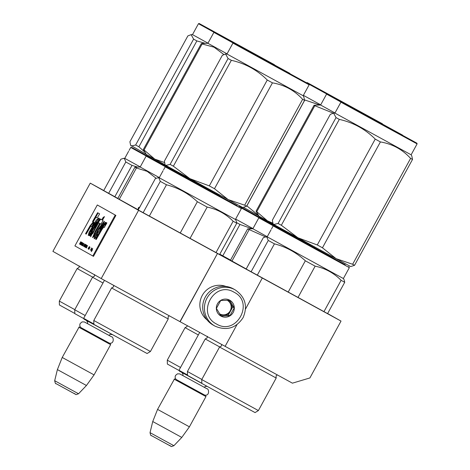 <?xml version="1.0" encoding="UTF-8"?>
<svg xmlns="http://www.w3.org/2000/svg" width="470" height="470" viewBox="0 0 470 470"><rect width="100%" height="100%" fill="white"/><g stroke="black" fill="none" stroke-linecap="round" stroke-linejoin="round"><path stroke-width="0.7" d="M245.54 309.025L262.295 278.017L341.02 321.086L309.889 377.951L292.416 383.168L225.107 346.343L236.968 324.676M101.226 278.563L138.585 210.325L90.252 183.136L52.899 251.374L101.226 278.563L225.107 346.343M180.122 321.733L217.481 253.495L262.466 278.111M217.481 253.495L179.951 321.639M138.585 210.325L217.31 253.4M90.252 183.136L103.741 190.514M103.717 190.562L117.835 198.405M117.788 198.493L138.262 209.82M138.192 209.955L219.619 254.534M219.813 254.188L230.559 260.092M230.488 260.227L246.204 268.946M246.157 269.028L327.584 313.607M113.299 196.019L116.96 198.029L113.299 196.019M226 257.754L229.654 259.763L226 257.754M219.678 254.423L227.415 258.653L219.707 254.376M227.968 258.982L219.678 254.435L227.968 258.982M220.013 254.493L220.407 254.711L220.007 254.499M220.312 254.693L219.713 254.364L220.312 254.693M222.533 255.909L219.713 254.364L222.533 255.909M228.567 259.352L219.866 254.576L228.567 259.352M222.145 255.862L233.396 262.013L222.145 255.862M222.375 255.991L234.747 262.777L222.375 255.991M235.552 263.235L223.726 256.749L235.552 263.235M225.083 257.513L226.417 258.247L225.083 257.513M341.02 321.086L327.619 313.549M224.401 256.984L220.847 255.04L224.401 256.99M220.136 254.675L226.346 258.065L220.136 254.675M230.042 260.157L226.487 258.218L230.042 260.163M225.33 257.63L234.213 262.501L225.33 257.642M199.697 332.443L178.988 370.272L187.507 374.972M178.988 370.272L179.364 371.077L201.841 383.408M176.603 379.889L204.015 394.9M174.305 379.249L205.972 396.58L189.41 426.831L157.567 409.394L174.305 379.249M181.79 437.435L173.888 445.701L162.843 439.679L150.03 432.641L152.738 421.531L181.79 437.435L189.41 426.831M104.452 280.326L83.642 318.337L93.865 323.971M83.642 318.337L84.018 319.142L114.892 335.944M81.257 327.954L108.67 342.959M78.96 327.308L110.632 344.639L94.065 374.89L62.222 357.459L78.96 327.308M86.445 385.5L78.543 393.766L67.498 387.744L54.684 380.706L57.393 369.596L86.445 385.5L94.065 374.89M235.159 289.867L233.431 288.897A20.745 20.51 119.4 0 0 205.325 297.028A20.745 20.51 119.4 0 0 213.092 325.058L214.814 326.027A20.745 20.51 119.4 0 0 215.025 326.145C226.646 331.068 235.999 328.242 243.084 317.667C247.937 306.187 245.293 296.923 235.159 289.867A20.745 20.51 119.4 0 0 234.947 289.755A20.745 20.51 119.4 0 0 207.053 297.998A20.745 20.51 119.4 0 0 214.814 326.027L215.025 326.145M234.042 292.217C214.267 280.12 195.755 313.931 216.605 324.059C236.381 336.162 254.893 302.345 234.042 292.217M229.683 300.177A9.077 8.971 119.4 0 0 217.451 303.832A9.077 8.971 119.4 0 0 220.965 316.099A9.077 8.971 119.4 0 0 233.196 312.444A9.077 8.971 119.4 0 0 229.683 300.177M229.624 300.254L220.724 300.5L216.406 308.379L221 316.01L229.9 315.764L234.219 307.885L229.624 300.254M234.219 307.885L232.709 307.033L228.626 300.248M229.9 315.764L228.397 314.918L232.709 307.033M220.43 315.135L228.397 314.918M219.602 313.831A7.779 7.69 119.4 0 0 230.412 303.221A7.779 7.69 119.4 0 0 227.128 300.248M219.825 313.972A7.779 7.69 119.4 0 0 230.177 310.87A7.779 7.69 119.4 0 0 227.451 300.412M225.923 286.442A19.446 19.229 119.4 0 0 207.088 319.917M282.635 230.065L239.812 206.547L282.635 230.065M314.759 247.79L314.265 247.285M238.766 206.489L239.812 206.547M243.301 208.457L310.776 245.375L243.301 208.457M241.216 207.922L259.099 217.763M235.64 219.067L252.954 228.59M236.71 222.662L239.964 224.454L252.143 228.773M222.792 255.821L239.964 224.454M198.328 334.946L185.086 327.643L187.007 326.568L187.26 325.639M180.521 367.47L167.279 360.167L185.086 327.643M179.052 370.507L167.367 364.056L167.279 360.167M348.364 105.198L320.669 89.981L348.364 105.198M382.427 123.792L307.139 82.573L382.504 124.056M258.571 215.425L246.809 205.837M258.811 215.83L243.595 207.464M246.868 205.866L304.83 99.998L304.531 99.834M304.83 99.998L319.888 105.039M320.699 104.851L303.385 95.334M326.844 94.029L308.954 84.189M332.22 257.454L262.148 219.032L334.881 259.041M262.148 219.032L259.54 217.633L258.835 217.839L273.346 225.853M265.433 220.829L328.941 255.657L265.433 220.829M258.841 217.839L252.86 228.761L267.254 236.704M252.86 228.761L247.643 228.89L265.526 236.88M231.939 261.097L249.118 229.718M230.459 260.274L247.643 228.89M219.854 347.03L205.231 338.97L187.424 371.494L187.512 375.383L201.836 383.279M187.424 371.494L201.824 379.431M273.205 224.002L267.442 220.829L272.759 223.121M356.107 109.733L389.037 127.711L356.107 109.733M402.573 135.119L327.285 93.9L402.626 135.301M257.225 213.221L259.017 216.165L267.442 220.829L256.074 211.148L314.036 105.28L316.292 105.121M257.019 212.892L256.074 211.148M256.855 211.588L314.818 105.715L314.036 105.28M314.818 105.715L333.271 113.141M334.993 112.97L320.605 105.022L316.151 105.127M341.091 102.119L326.579 94.106L327.285 93.9M317.103 249.458L274.286 225.941L317.103 249.458M274.286 225.941L273.164 225.905L273.587 226.152L316.927 249.952L349.363 267.624L348.74 266.678M349.363 267.624L343.382 278.54L344.034 279.615M297.968 297.528L315.141 266.155C325.222 268.27 333.876 272.994 341.103 280.326L344.733 282.288L344.064 279.656M288.157 292.158L305.33 260.791L315.141 266.155M277.776 227.85L345.25 264.769L277.776 227.85M271.043 229.783L267.189 236.827L343.382 278.54M271.548 228.867L273.164 225.905M327.555 313.666L344.733 282.288M246.127 269.081L263.323 237.673L265.838 236.857L266.866 237.091L268.258 240.446L274.439 243.848C286.165 246.891 296.458 252.537 305.33 260.791M323.93 311.692L341.103 280.326M257.26 275.214L274.439 243.848M251.08 271.819L268.258 240.446M219.561 347.036L201.753 379.56L258.388 410.569L276.196 378.045L219.561 347.036L221.482 345.961L221.652 344.381M258.388 410.569L255.063 412.589L230.412 399.153L201.841 383.45L201.753 379.56M317.268 244.964L322.449 247.796L336.103 258.659L350.679 266.572L354.556 265.309L352.635 264.269L336.103 258.659L297.868 237.738L317.268 244.964L375.23 139.091C365.155 129.056 353.181 122.488 339.305 119.392L336.038 117.594L278.076 223.467L281.342 225.259L339.305 119.392M382.839 124.591L355.144 109.375L382.839 124.591M416.896 143.186L341.614 101.967L416.896 143.186L417.102 143.891L384.666 126.213L340.909 102.172L341.614 101.967M352.635 264.269L410.598 158.402L412.519 159.436L411.767 155.858M322.449 247.796L380.412 141.928C392.374 143.949 402.438 149.442 410.598 158.402M354.556 265.309L412.519 159.436M281.342 225.259L297.868 237.738L273.775 224.478L278.076 223.467M273.058 223.755L273.775 224.478L273.058 223.755L272.341 220.236L330.304 114.369L333.582 113.117L336.038 117.594M375.23 139.091L380.412 141.928M411.802 155.922L411.127 154.806L334.928 113.088L333.653 113.117M174.67 170.992L131.847 147.474L174.67 170.992M206.771 188.64L206.301 188.212M146.329 156.052L130.725 147.439L131.847 147.474M135.337 149.384L202.811 186.302L135.337 149.384M128.604 151.317L124.75 158.361L140.23 166.903M129.109 150.4L130.725 147.439M103.688 190.614L120.884 159.207L123.398 158.39L124.433 158.625L125.819 161.98L132 165.381L137.593 167.085M114.827 196.748L132 165.381M108.641 193.352L125.819 161.98M92.831 277.23L77.121 268.57L79.042 267.495L79.213 265.914M74.8 309.63L59.314 301.094L77.121 268.57M74.812 313.478L59.402 304.983L59.314 301.094M240.399 46.125L212.704 30.908L240.399 46.125M274.462 64.719L199.174 23.5L274.515 64.907M144.966 152.204L138.903 146.793L135.642 145.001L193.605 39.127L191.143 34.651L187.865 35.902L129.902 141.77L130.619 145.289L131.336 146.011L135.642 145.001M146.176 154.195L130.619 145.289M138.903 146.793L196.865 40.925L193.605 39.127M196.865 40.925L205.331 43.346M207.969 43.17L192.494 34.621L191.214 34.651M214.067 32.318L198.469 23.706L199.174 23.5M219.525 195.72L149.454 157.297L222.21 197.382M149.454 157.297L146.846 155.899L146.141 156.105L165.458 166.756M152.732 159.095L216.241 193.922L152.732 159.095M146.141 156.105L140.166 167.026L159.312 177.584M140.166 167.026L134.943 167.155L136.417 167.984L147.204 171.368L156.093 178.248M119.239 199.362L136.417 167.984M117.764 198.54L134.943 167.155M102.989 283.005L92.537 277.235L74.73 309.759L74.818 313.654L83.707 318.566M74.73 309.759L85.182 315.529M165.182 164.829L154.742 159.095L164.465 162.526M243.413 47.999L276.342 65.976L243.413 47.999M289.873 73.385L214.584 32.166L289.949 73.643M144.531 151.487L146.317 154.43L154.742 159.095L143.379 149.413L201.342 43.546L203.592 43.387M144.325 151.158L143.379 149.413M144.155 149.854L202.118 43.98L201.342 43.546M202.118 43.98L214.073 47.2L223.832 54.514M227.057 53.85L207.905 43.287L203.457 43.393M233.202 43.023L213.885 32.371L214.584 32.166M209.138 190.385L166.321 166.868L209.138 190.385M166.321 166.868L165.199 166.832L165.622 167.079L208.956 190.879L241.398 208.551L240.775 207.605M241.398 208.551L235.417 219.466L236.069 220.542M190.003 238.454L207.176 207.082C217.258 209.203 225.911 213.921 233.138 221.253L236.768 223.215L236.099 220.583M180.192 233.085L197.365 201.718L207.176 207.082M169.805 168.777L237.285 205.696L169.805 168.777M163.078 170.71L159.224 177.754L235.417 219.466M163.584 169.793L165.199 166.832M219.59 254.593L236.768 223.215M138.162 210.014L155.358 178.6L157.873 177.783L158.901 178.018L160.293 181.373L166.474 184.775C178.195 187.818 188.493 193.464 197.365 201.718M215.965 252.625L233.138 221.253M149.296 216.147L166.474 184.775M143.115 212.746L160.293 181.373M111.596 287.963L93.788 320.487L150.424 351.495L168.231 318.971L111.596 287.963L113.517 286.888L113.687 285.308M150.424 351.495L147.098 353.516L122.447 340.08L93.877 324.382L93.788 320.487M209.303 185.891L214.484 188.723L228.138 199.586L242.714 207.499L246.586 206.236L244.67 205.196L228.138 199.586L189.904 178.665L209.303 185.891L267.266 80.017C257.19 69.983 245.211 63.415 231.34 60.319L228.073 58.521L170.111 164.394L173.377 166.192L231.34 60.319M274.874 65.518L247.179 50.302L274.874 65.518M308.931 84.112L233.649 42.893L308.931 84.112L309.137 84.817L276.701 67.145L232.944 43.099L233.649 42.893M244.67 205.196L302.633 99.329L304.548 100.363L303.802 96.785M214.484 188.723L272.447 82.855C284.409 84.876 294.473 90.369 302.633 99.329M246.586 206.236L304.548 100.363M173.377 166.192L189.904 178.665L165.804 165.405L170.111 164.394M165.088 164.688L165.804 165.405L165.088 164.688L164.377 161.169L222.339 55.296L225.612 54.05L228.073 58.521M267.266 80.017L272.447 82.855M303.837 96.849L303.162 95.733L226.963 54.015L225.688 54.044M92.091 250.428L92.449 249.294L91.245 251.662L92.167 250.469M79.471 244.024L80.1 243.043L79.924 244.277L81.005 242.162L80.717 241.75L79.542 244.059M81.263 242.056L80.017 244.329L81.263 242.056M81.427 242.144L80.464 244.582L81.898 242.414L80.576 244.265L81.427 242.144M82.279 242.626L80.94 244.846L82.279 242.626M82.632 242.826L81.316 245.058L81.739 245.299L81.545 244.805L82.632 242.826M82.779 245.881L83.907 243.542L82.379 245.657L82.814 245.14L82.849 245.922M84.136 246.204L85.005 244.606L84.759 244.018L83.513 246.292L84.095 246.239M85.141 244.676L85.37 244.365L85.199 244.711M85.71 244.559L84.277 246.726L84.718 246.209L84.753 246.991L85.71 244.559M85.317 247.12L86.345 245.358L86.092 244.77L84.847 247.044L85.317 247.12M85.881 247.437L86.909 245.675L86.656 245.087L85.411 247.361L85.881 247.437M91.679 247.913L90.504 250.228L91.679 247.913M91.251 250.586L91.961 249.024L91.251 250.586M83.396 243.572L83.078 243.078L82.021 245.458L83.208 243.466M86.451 247.949L87.508 245.569L85.981 247.684L86.415 247.167L86.38 247.907M90.904 249.946L91.75 248.395L90.969 249.981M88.572 248.701L88.342 248.254L89.053 247.008L89.329 247.349L89.376 246.615L88.242 248.26L88.131 248.894L88.466 248.642M88.566 249.135L89.124 248.119L88.942 249.353L89.888 247.602L89.741 246.821L88.495 249.1M91.444 250.757L92.69 248.483L91.509 250.792M100.604 231.845C102.883 227.868 104.105 226.376 104.275 227.38L106.772 223.25L106.702 222.616L104.422 225.036L105.826 222.422L105.198 222.322L95.545 239.13L96.215 239.506L100.604 231.845M104.716 227.092L104.269 226.846L104.275 227.38M96.244 237.268L97.601 234.36L96.279 235.329L103.312 224.819L104.269 221.247L98.63 228.52L95.181 234.912L94.082 238.707L96.244 237.268M95.398 233.725C94.482 234.642 94.611 233.995 95.792 231.786L100.386 223.808L100.968 224.137L103.083 220.495L102.478 220.154L104.505 216.617L103.218 217.346L101.814 219.784L100.727 219.173C100.498 217.757 95.392 225.341 94.893 228.32L92.373 233.332L92.555 231.563L90.645 234.565L90.575 236.721L98.647 222.792L99.71 223.432L95.128 231.434L92.572 237.55L93.671 236.88L95.398 233.725L94.811 234.131L95.257 234.377M90.963 233.425L99.423 218.72L98.759 217.974L96.191 220.219L89.053 232.362L88.242 235.388L90.387 233.102L89.083 235.529L89.635 235.84L90.963 233.425M94.094 222.516L93.166 221.993L90.128 225.747L85.54 233.731L86.21 234.107L90.798 226.123L91.703 226.634L94.094 222.516M97.613 212.716L92.519 221.576L93.189 221.952L95.915 217.222L97.231 217.963L99.622 213.844L97.613 212.716M92.813 255.991L115.226 215.049L97.313 204.973L74.9 245.916L93.489 256.362L115.902 215.419L115.226 215.049M81.845 242.826L82.068 243.266L81.134 244.764M80.969 244.424L81.95 242.884M81.316 245.058L81.739 245.293M84.718 246.209L85.023 246.386M86.316 244.893L86.157 245.187M95.545 239.13L96.215 239.5M105.198 222.322L105.65 222.569L95.992 239.377M104.422 225.036L104.875 225.283L106.802 222.974M97.061 235.517L96.279 235.329M104.428 221.488L98.912 229.055L94.435 238.807M98.7 222.868L100.157 223.679L95.575 231.681L92.913 237.497M99.71 223.432L100.157 223.679M90.645 234.565L91.092 234.812L90.822 236.733M92.249 232.991L91.092 234.812M94.893 228.32L95.34 228.561L92.825 233.572M101.173 219.42C100.915 218.033 95.845 225.6 95.34 228.561M101.814 219.784L102.266 220.03L103.664 217.592L103.218 217.346M104.082 217.357L103.664 217.592M100.386 223.808L100.974 224.131M89.083 235.529L89.641 235.84M90.387 233.102L90.833 233.349L89.535 235.775M91.932 226.969L92.384 227.216L88.566 235.317M98.935 218.18L92.384 227.216M90.798 226.123L91.703 226.628M85.54 233.731L86.21 234.107M90.128 225.747L90.575 225.994L85.987 233.978M93.612 222.245L90.575 225.994M98.06 212.963L93.195 221.946M92.519 221.576L92.972 221.822M95.915 217.222L97.231 217.957M115.902 215.419L97.313 204.973M80.658 242.032L80.482 242.884L80.658 242.032L80.987 242.209M83.954 246.163L84.671 244.347L85.011 244.606M86.239 245.293L85.452 246.815L85.076 246.797L86.004 245.099L86.345 245.352M86.803 245.616L86.122 247.003L85.64 247.114L86.568 245.422L86.909 245.675M89.911 247.302L89.506 247.954L89.676 247.103L89.987 247.343M102.795 224.778L102.789 225.347C101.256 228.22 100.239 229.478 99.734 229.119L99.317 228.89M97.143 222.187L93.794 228.009L90.898 232.239L90.44 232.004L93.213 226.24L96.509 221.717L97.143 222.187L96.509 221.717M83.143 245.076L83.754 243.707L83.208 245.111M84.735 245.017L84.406 245.787M85.046 246.145L85.652 244.776L85.111 246.18M91.497 250.216L91.721 249.834L91.568 250.257M86.744 247.103L87.355 245.734L86.809 247.138M99.288 228.872C101.25 225.4 102.266 224.149 102.337 225.107C100.791 227.991 99.775 229.248 99.288 228.872L99.734 229.143M102.818 224.789L102.372 224.548L102.337 225.107L102.789 225.347M96.691 221.94L93.342 227.762L93.794 228.009M93.342 227.762L90.44 232.004M170.663 446.124L151.411 435.59M75.317 394.189L56.071 383.655M138.979 208.516L138.233 208.098L138.315 209.726M139.202 208.11L138.456 207.687L138.233 208.098M248.618 359.209L258.476 364.603M140.653 300.136L150.512 305.529M95.128 231.434L95.575 231.681M183 375.683L182.93 373.985L181.743 372.393M204.115 387.245L205.578 386.387L207.129 386.381M205.766 395.875L205.972 396.58M174.834 378.938L174.129 379.143M152.738 421.531L157.567 409.394M173.888 445.701C169.558 447.187 172.79 446.594 168.56 444.99L151.387 435.578C151.005 436.078 150.553 435.097 150.03 432.641M87.655 323.742L87.585 322.05L86.398 320.458M108.77 335.304L110.233 334.446L112.218 334.593M110.427 343.94L110.632 344.639M79.489 327.002L78.784 327.208M57.393 369.596L62.222 357.459M78.543 393.766C74.213 395.252 77.444 394.659 73.214 393.055L56.042 383.637C55.66 384.137 55.207 383.162 54.684 380.706M140.06 206.894L138.456 207.687M111.519 336.796L84.911 322.232M87.661 323.713L84.312 321.944L82.115 321.903L80.182 323.495L79.777 324.811L79.906 326.133L80.675 327.461L109.404 343.182C114.639 344.105 113.587 336.526 111.537 336.796L108.793 335.28M206.865 388.737L180.257 374.167M183.006 375.647L179.658 373.879L177.454 373.844L175.527 375.43L175.122 376.746L175.251 378.068L176.021 379.396L204.75 395.123C209.984 396.04 208.927 388.461 206.882 388.731L204.139 387.215M307.139 82.573L306.511 82.755M207.323 336.314L207.153 337.895L205.237 338.97M320.605 105.022L326.579 94.106M277.306 374.849L276.072 375.847L276.196 378.045M267.189 236.827L265.885 236.857M411.127 154.806L417.102 143.891M334.928 113.088L340.909 102.172M124.75 158.361L123.446 158.39M192.488 34.621L198.469 23.706M94.629 274.58L94.458 276.16L92.537 277.235M207.905 43.287L213.885 32.371M169.341 315.775L168.101 316.774L168.231 318.971M159.224 177.754L157.92 177.783M303.162 95.733L309.137 84.817M226.963 54.015L232.944 43.099M98.089 232.033L97.642 231.792M99.1 223.038L98.647 222.792M92.825 233.578L92.373 233.332M99.752 218.908L99.305 218.662"/></g></svg>
